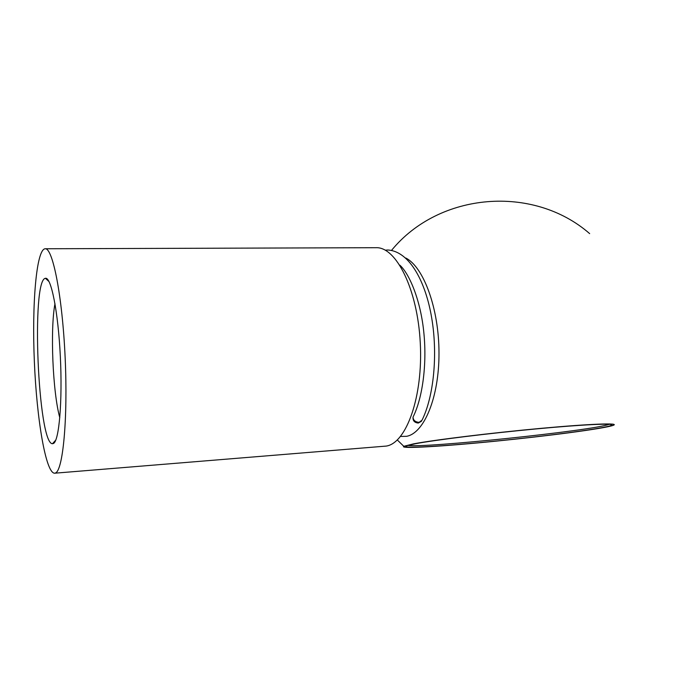 <?xml version="1.0" encoding="UTF-8"?>
<svg xmlns="http://www.w3.org/2000/svg" width="674" height="674" viewBox="0 0 674 674"><rect width="100%" height="100%" fill="white"/><g stroke="black" fill="none" stroke-linecap="round" stroke-linejoin="round"><path stroke-width="1.01" d="M53.499 443.458C59.11 440.796 62.564 401.173 60.34 356.487C58.175 311.776 51.089 276.694 45.47 278.32C31.004 279.204 37.971 444.065 52.462 443.719L53.499 443.458M55.335 473.038C62.918 471.025 67.99 418.967 65.142 357.549C62.37 296.122 52.732 247.602 45.15 248.757C36.303 249.338 31.863 304.311 34.357 361.643C36.716 418.975 45.773 473.375 54.636 473.207L55.335 473.038M54.636 473.207L386.303 446.07C406.397 443.104 423.196 396.539 420.273 342.881C417.56 289.213 396.169 246.735 376.058 247.703L45.15 248.757M400.558 436.44L406.591 436.314C424.089 433.247 439.136 397.466 438.993 353.05C439.001 308.658 423.643 266.971 405.824 258.041M413.566 443.854L403.802 446.298C399.219 449.086 444.09 446.34 496.35 441.108C548.518 435.918 603.719 428.672 613.054 425.412C620.864 422.75 591.258 423.735 541.062 428.344C490.984 432.935 433.963 439.954 413.566 443.854M415.681 443.677C435.168 439.97 488.052 433.416 536.066 428.925C584.173 424.409 615.429 423.053 611.647 425.235C606.802 428.142 550.22 435.682 496.57 441.015C442.793 446.407 397.508 449.027 407.079 445.649L415.681 443.677M408.031 445.362C421.772 448.496 593.971 430.568 609.203 424.275M54.982 303.637C50.07 329.283 52.749 392.554 59.801 417.695M421.528 421.225L418.293 423.053C414.451 422.682 412.699 420.686 413.044 417.054C413.187 420.231 415.192 422.008 419.076 422.371L422.042 420.155C433.786 396.539 437.948 354.364 431.655 317.707C425.875 282.97 410.062 251.385 387.845 249.995L385.25 250.18M589.657 233.625C533.117 184.331 439.077 192.267 391.586 250.324M397.306 439.97L403.785 446.289M610.585 424.409L611.647 425.235M49.084 281.665L45.47 278.32M55.782 440.088L52.462 443.719M413.044 417.054C422.455 398.317 427.03 365.005 423.904 333.268C420.896 301.303 409.792 274.208 399.851 265.16"/></g></svg>
